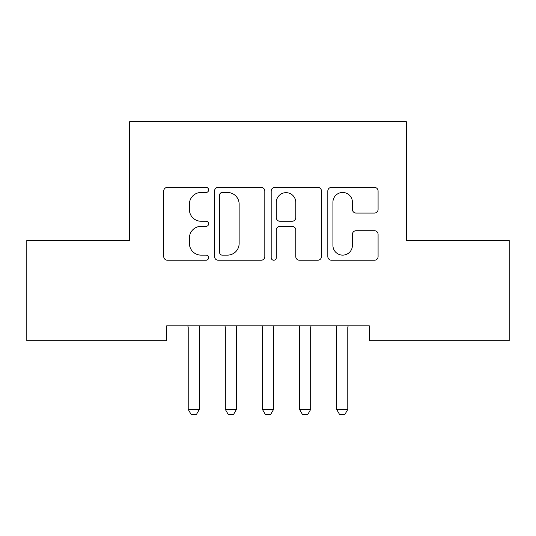 <?xml version="1.0" encoding="UTF-8"?>
<svg xmlns="http://www.w3.org/2000/svg" width="536" height="536" viewBox="0 0 536 536"><rect width="100%" height="100%" fill="white"/><g stroke="black" fill="none" stroke-linecap="round" stroke-linejoin="round"><path stroke-width="0.8" d="M208.631 189.932A2.553 2.553 0 0 0 206.079 187.379L167.379 187.379A3.645 3.645 0 0 0 163.735 191.024L163.735 256.583A3.645 3.645 0 0 0 167.379 260.228L206.079 260.228A2.553 2.553 0 0 0 208.631 257.682A2.553 2.553 0 0 0 206.079 255.129L201.074 255.129A11.658 11.658 0 0 1 189.416 243.471L189.416 238.011A11.658 11.658 0 0 1 201.074 226.353L206.079 226.353A2.553 2.553 0 0 0 208.631 223.807A2.553 2.553 0 0 0 206.079 221.254L201.074 221.254A11.658 11.658 0 0 1 189.416 209.603L189.416 204.136A11.658 11.658 0 0 1 201.074 192.478L206.079 192.478A2.553 2.553 0 0 0 208.631 189.932M374.45 213.06A3.645 3.645 0 0 0 378.088 209.415L378.088 191.024A3.645 3.645 0 0 0 374.45 187.379L331.469 187.379A3.645 3.645 0 0 0 327.824 191.024L327.824 256.583A3.645 3.645 0 0 0 331.469 260.228L374.45 260.228A3.645 3.645 0 0 0 378.088 256.583L378.088 234.366A3.645 3.645 0 0 0 374.45 230.728L356.051 230.728A3.645 3.645 0 0 0 352.413 234.366L352.413 245.388A9.742 9.742 0 0 1 342.672 255.129A9.742 9.742 0 0 1 332.923 245.388L332.923 202.226A9.742 9.742 0 0 1 342.672 192.478A9.742 9.742 0 0 1 352.413 202.226L352.413 209.415A3.645 3.645 0 0 0 356.051 213.06L374.45 213.06M369.304 325.848L166.696 325.848L166.696 340.695L26.8 340.695L26.8 240.503L129.591 240.503L129.591 121.759L406.409 121.759L406.409 240.503L509.2 240.503L509.2 340.695L369.304 340.695L369.304 325.848M264.811 191.024A3.645 3.645 0 0 0 261.173 187.379L218.192 187.379A3.645 3.645 0 0 0 214.547 191.024L214.547 256.583A3.645 3.645 0 0 0 218.192 260.228L261.173 260.228A3.645 3.645 0 0 0 264.811 256.583L264.811 191.024M274.827 187.379L317.808 187.379A3.645 3.645 0 0 1 321.453 191.024L321.453 256.583A3.645 3.645 0 0 1 317.808 260.228L299.416 260.228A3.645 3.645 0 0 1 295.772 256.583L295.772 229.998A3.645 3.645 0 0 0 292.133 226.353L279.926 226.353A3.645 3.645 0 0 0 276.288 229.998L276.288 257.682A2.553 2.553 0 0 1 273.735 260.228A2.553 2.553 0 0 1 271.189 257.682L271.189 191.024A3.645 3.645 0 0 1 274.827 187.379M222.199 192.478A2.553 2.553 0 0 0 219.646 195.03L219.646 252.577A2.553 2.553 0 0 0 222.199 255.129L227.478 255.129A11.658 11.658 0 0 0 239.136 243.471L239.136 204.136A11.658 11.658 0 0 0 227.478 192.478L222.199 192.478M295.772 202.407A9.742 9.742 0 0 0 286.03 192.665A9.742 9.742 0 0 0 276.288 202.407L276.288 217.616A3.645 3.645 0 0 0 279.926 221.254L292.133 221.254A3.645 3.645 0 0 0 295.772 217.616L295.772 202.407M187.788 325.848L188.042 326.659A3.712 3.712 0 0 1 188.216 327.777L188.216 409.417L199.352 409.417L199.352 327.777A3.712 3.712 0 0 1 199.526 326.659L199.781 325.848M199.352 409.417L196.565 414.241L191.004 414.241L188.216 409.417M224.899 325.848L225.154 326.659A3.712 3.712 0 0 1 225.328 327.777L225.328 409.417L236.456 409.417L236.456 327.777A3.712 3.712 0 0 1 236.631 326.659L236.892 325.848M236.456 409.417L233.676 414.241L228.108 414.241L225.328 409.417M262.004 325.848L262.258 326.659A3.712 3.712 0 0 1 262.432 327.777L262.432 409.417L273.568 409.417L273.568 327.777A3.712 3.712 0 0 1 273.742 326.659L273.997 325.848M273.568 409.417L270.781 414.241L265.22 414.241L262.432 409.417M299.108 325.848L299.369 326.659A3.712 3.712 0 0 1 299.544 327.777L299.544 409.417L310.672 409.417L310.672 327.777A3.712 3.712 0 0 1 310.846 326.659L311.101 325.848M310.672 409.417L307.892 414.241L302.324 414.241L299.544 409.417M336.219 325.848L336.474 326.659A3.712 3.712 0 0 1 336.648 327.777L336.648 409.417L347.784 409.417L347.784 327.777A3.712 3.712 0 0 1 347.958 326.659L348.212 325.848M347.784 409.417L344.996 414.241L339.435 414.241L336.648 409.417"/></g></svg>

